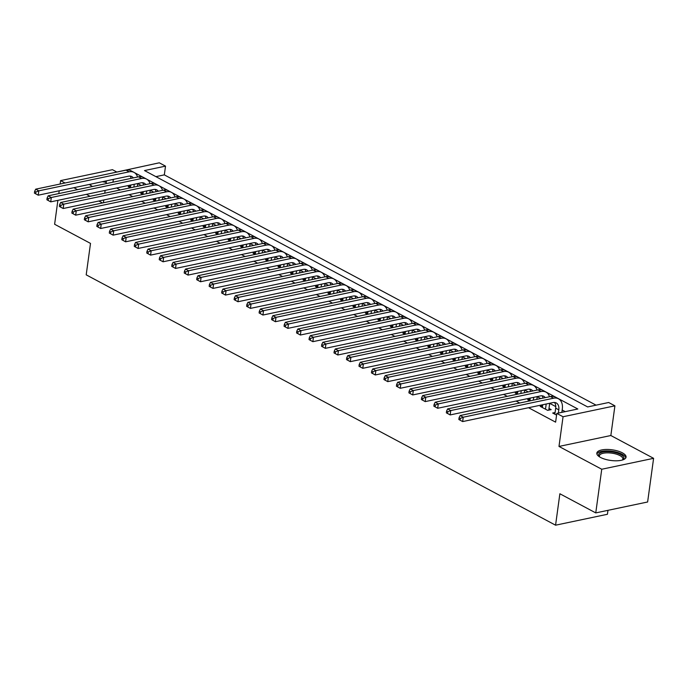 <?xml version="1.0" encoding="UTF-8"?>
<svg xmlns="http://www.w3.org/2000/svg" width="688" height="688" viewBox="0 0 688 688"><rect width="100%" height="100%" fill="white"/><g stroke="black" fill="none" stroke-linecap="round" stroke-linejoin="round"><path stroke-width="1.03" d="M622.373 452.833A14.758 5.366 7.8 0 0 606.575 449.453A14.758 5.366 7.8 0 0 596.823 453.125A14.758 5.366 7.8 0 0 600.512 457.434A14.758 5.366 7.8 0 0 616.31 460.805A14.758 5.366 7.8 0 0 626.063 457.133A14.758 5.366 7.8 0 0 622.373 452.833M89.397 184.427A14.758 5.366 7.8 0 0 91.822 186.104A14.758 5.366 7.8 0 0 92.579 186.482M107.896 173.978L159.281 162.807L165.516 166.135L144.497 170.564L587.647 406.935L608.674 402.506L614.909 405.834L563.051 416.747L556.807 413.419L577.834 408.999L134.495 172.662M610.849 435.521L558.983 446.435L601.742 469.242L595.756 512.904L647.623 501.991L653.6 458.328L610.849 435.521L614.909 405.834M607.968 510.333L607.427 514.28L555.569 525.193L86.198 274.839L90.506 243.406L54.619 224.262L57.895 200.346M116.453 171.819L112.454 169.695L60.596 180.609L65.068 182.991M596.075 405.155L164.32 174.872L165.516 166.135M601.742 469.242L653.6 458.328M58.815 193.586L59.202 190.782M60.131 184.031L60.596 180.609M555.087 412.516L552.67 413.024L556.583 415.105M542.6 405.86L540.183 406.367L547.674 410.358L551.183 409.618L548.998 408.457M530.113 399.195L527.705 399.702L529.889 400.872L530.276 398.068M517.634 392.538L515.217 393.046L517.402 394.215L517.789 391.412M505.147 385.882L502.739 386.389L504.923 387.55L505.302 384.747M492.668 379.226L490.252 379.733L492.436 380.894L492.823 378.09M480.181 372.561L477.773 373.077L479.957 374.238L480.336 371.434M467.702 365.904L465.286 366.412L467.47 367.581L467.857 364.778M455.215 359.248L452.807 359.755L454.992 360.925L455.37 358.113M442.737 352.591L440.32 353.099L442.504 354.26L442.891 351.456M430.249 345.935L427.841 346.442L430.017 347.603M417.771 339.27L415.354 339.777L417.539 340.947L417.926 338.143M405.284 332.614L402.876 333.121L405.051 334.291L405.438 331.487M392.805 325.957L390.388 326.465L392.573 327.626L392.96 324.822M380.318 319.301L377.901 319.808L380.086 320.969L380.473 318.166M367.839 312.636L365.423 313.152L367.607 314.313L367.994 311.509M355.352 305.979L352.935 306.487L355.12 307.656L355.507 304.853M342.873 299.323L340.457 299.83L342.641 301L343.028 298.188M330.386 292.667L327.97 293.174L330.154 294.335L330.541 291.531M317.899 286.01L315.491 286.518L317.675 287.679L318.062 284.875M305.42 279.345L303.004 279.853L305.188 281.022L305.575 278.219M292.933 272.689L290.525 273.196L292.71 274.366L293.088 271.562M280.455 266.032L278.038 266.54L280.222 267.701L280.609 264.897M267.967 259.376L265.559 259.883L267.744 261.044L268.122 258.241M255.489 252.711L253.072 253.227L255.257 254.388L255.644 251.584M243.002 246.055L240.594 246.562L242.778 247.732L243.156 244.928M230.523 239.398L228.106 239.906L230.291 241.075L230.678 238.263M218.036 232.742L215.628 233.249L217.804 234.41L218.191 231.607M205.557 226.085L203.141 226.593L205.325 227.754L205.712 224.95M193.07 219.42L190.662 219.928L192.838 221.097L193.225 218.294M180.591 212.764L178.175 213.271L180.359 214.441L180.746 211.637M168.104 206.108L165.688 206.615L167.872 207.776L168.259 204.972M155.626 199.451L153.209 199.959L155.393 201.12L155.78 198.316M143.138 192.786L140.722 193.302L142.906 194.463L143.293 191.66M164.32 174.872L155.892 176.644M116.599 187.987L120.262 189.94M129.086 194.652L132.75 196.605M141.565 201.309L145.228 203.261M154.052 207.965L157.715 209.917M166.53 214.622L170.194 216.574M179.018 221.278L182.681 223.239M191.505 227.943L195.16 229.895M203.983 234.599L207.647 236.552M216.471 241.256L220.126 243.208M228.949 247.912L232.613 249.864M241.436 254.577L245.091 256.529M253.915 261.234L257.579 263.186M266.402 267.89L270.066 269.842M278.881 274.546L282.544 276.499M291.368 281.203L295.032 283.164M303.847 287.868L307.51 289.82M316.334 294.524L319.997 296.476M328.812 301.181L332.476 303.133M341.3 307.837L344.963 309.789M353.778 314.502L357.442 316.454M366.265 321.158L369.929 323.111M378.744 327.815L382.408 329.767M391.231 334.471L394.895 336.423M403.718 341.128L407.373 343.088M416.197 347.793L419.861 349.745M428.684 354.449L432.339 356.401M441.163 361.105L444.826 363.058M453.65 367.762L457.305 369.714M466.129 374.427L469.792 376.379M478.616 381.083L482.279 383.035M491.094 387.74L494.758 389.692M503.582 394.396L507.245 396.348M516.06 401.052L519.724 403.013M528.547 407.717L555.612 422.148L556.807 413.419M565.235 411.648L562.173 410.014M555.784 406.599L549.695 403.357M540.751 398.584L537.208 396.701M528.264 391.928L524.729 390.036M515.785 385.271L512.242 383.379M503.298 378.606L499.763 376.723M490.819 371.95L487.276 370.067M478.332 365.294L474.797 363.41M465.853 358.637L462.31 356.745M453.366 351.981L449.832 350.089M440.888 345.316L437.344 343.432M428.4 338.659L424.866 336.776M415.922 332.003L412.379 330.111M403.435 325.347L399.9 323.455M390.947 318.682L387.413 316.798M378.469 312.025L374.934 310.142M365.982 305.369L362.447 303.485M353.503 298.712L349.96 296.82M341.016 292.056L337.481 290.164M328.537 285.391L324.994 283.508M316.05 278.735L312.515 276.851M303.571 272.078L300.028 270.186M291.084 265.422L287.55 263.53M278.606 258.757L275.062 256.873M266.118 252.1L262.584 250.217M253.64 245.444L250.097 243.561M241.153 238.788L237.618 236.896M228.674 232.131L225.131 230.239M216.187 225.466L212.652 223.583M203.708 218.81L200.165 216.926M191.221 212.153L187.686 210.261M178.734 205.497L175.199 203.605M166.255 198.832L162.721 196.949M153.768 192.176L150.233 190.292M141.289 185.519L137.746 183.636M130.66 186.13L128.243 186.637L130.428 187.807L130.815 185.003M558.983 446.435L563.051 416.747M112.952 182.2L113.339 179.387M103.441 202.771L103.819 199.967M104.748 193.208L105.135 190.404M106.055 183.644L106.442 180.841M73.891 187.695L77.546 189.647M86.37 194.351L90.033 196.304M98.857 201.008L102.512 202.96M595.756 512.904L559.869 493.76L555.569 525.193M133.876 187.076L134.263 184.272M137.763 183.533L137.376 186.345M131.133 178.373A9.46 6.278 118.1 0 0 130.075 176.076M133.326 177.908A9.46 6.278 118.1 0 0 131.821 176.575A9.46 6.278 118.1 0 0 128.561 176.188L38.227 195.194L34.4 193.104L35.647 193.775L35.888 192.029L34.641 191.359L34.4 193.104M34.641 191.359L35.707 189.166L126.042 170.16A14.19 9.426 -61.9 0 1 130.926 170.736L134.04 172.396A14.19 9.426 -61.9 0 1 137.548 177.022M35.707 189.166L38.829 190.834L129.155 171.819A14.19 9.426 -61.9 0 1 134.04 172.396M35.888 192.029L38.829 190.834L38.227 195.194L35.647 193.775M90.713 185.45A12.771 4.644 -172.2 0 1 90.67 185.399A12.771 4.644 -172.2 0 1 89.999 184.307M105.608 181.021A12.771 4.644 -172.2 0 1 106.391 181.193M106.227 182.423A11.825 4.3 7.8 0 0 102.271 181.718M90.807 184.135A11.825 4.3 7.8 0 0 90.73 184.47A11.825 4.3 7.8 0 0 90.971 185.614M599.403 456.78A12.771 4.644 -172.2 0 1 599.351 456.729A12.771 4.644 -172.2 0 1 599.222 453.633A12.771 4.644 -172.2 0 1 615.227 452.558A12.771 4.644 -172.2 0 1 623.276 459.421A12.771 4.644 -172.2 0 1 622.657 459.919A12.771 4.644 -172.2 0 1 622.597 459.954M622.305 460.04A11.825 4.3 7.8 0 0 622.846 459.008A11.825 4.3 7.8 0 0 613.283 453.392A11.825 4.3 7.8 0 0 599.996 454.716A11.825 4.3 7.8 0 0 599.411 455.791A11.825 4.3 7.8 0 0 599.661 456.944M625.77 457.933A14.663 5.332 7.8 0 0 613.146 451.423A14.663 5.332 7.8 0 0 597.442 453.203A14.663 5.332 7.8 0 0 596.883 453.977M146.355 193.741L146.742 190.929M150.242 190.198L149.864 193.001M143.62 185.029A9.46 6.278 118.1 0 0 142.562 182.733M145.804 184.565A9.46 6.278 118.1 0 0 144.299 183.232A9.46 6.278 118.1 0 0 141.04 182.845L50.714 201.859L46.887 199.761L48.134 200.432L48.366 198.686L47.119 198.015L46.887 199.761M47.119 198.015L48.186 195.822L138.52 176.816A14.19 9.426 -61.9 0 1 143.405 177.392L146.527 179.061A14.19 9.426 -61.9 0 1 150.036 183.679M48.186 195.822L51.308 197.49L141.642 178.484A14.19 9.426 -61.9 0 1 146.527 179.061M48.366 198.686L51.308 197.49L50.714 201.859L48.134 200.432M158.842 200.397L159.229 197.594M162.729 196.854L162.342 199.658M156.099 191.685A9.46 6.278 118.1 0 0 155.041 189.398M158.292 191.23A9.46 6.278 118.1 0 0 156.787 189.888A9.46 6.278 118.1 0 0 153.527 189.501L63.193 208.516L59.366 206.426L60.613 207.088L60.854 205.342L59.607 204.68L59.366 206.426M59.607 204.68L60.673 202.487L151.007 183.472A14.19 9.426 -61.9 0 1 155.892 184.049L159.005 185.717A14.19 9.426 -61.9 0 1 162.514 190.335M60.673 202.487L63.795 204.147L154.129 185.141A14.19 9.426 -61.9 0 1 159.005 185.717M60.854 205.342L63.795 204.147L63.193 208.516L60.613 207.088M171.321 207.054L171.708 204.25M175.216 203.51L174.829 206.314M168.586 198.342A9.46 6.278 118.1 0 0 167.528 196.054M170.77 197.886A9.46 6.278 118.1 0 0 169.265 196.544A9.46 6.278 118.1 0 0 166.014 196.166L75.68 215.172L71.853 213.082L73.1 213.744L73.341 211.999L72.085 211.336L71.853 213.082M72.085 211.336L73.152 209.143L163.486 190.129A14.19 9.426 -61.9 0 1 168.371 190.705L171.493 192.373A14.19 9.426 -61.9 0 1 175.001 196.992M73.152 209.143L76.273 210.803L166.608 191.797A14.19 9.426 -61.9 0 1 171.493 192.373M73.341 211.999L76.273 210.803L75.68 215.172L73.1 213.744M183.808 213.71L184.195 210.906M187.695 210.167L187.308 212.979M181.064 205.007A9.46 6.278 118.1 0 0 180.007 202.711M183.257 204.542A9.46 6.278 118.1 0 0 181.752 203.209A9.46 6.278 118.1 0 0 178.493 202.822L88.159 221.828L84.332 219.739L85.579 220.409L85.819 218.664L84.572 217.993L84.332 219.739M84.572 217.993L85.639 215.8L175.973 196.794A14.19 9.426 -61.9 0 1 180.858 197.37L183.98 199.03A14.19 9.426 -61.9 0 1 187.48 203.657M85.639 215.8L88.761 217.468L179.095 198.454A14.19 9.426 -61.9 0 1 183.98 199.03M85.819 218.664L88.761 217.468L88.159 221.828L85.579 220.409M196.286 220.366L196.673 217.563M200.182 216.832L199.795 219.635M193.552 211.663A9.46 6.278 118.1 0 0 192.494 209.367M195.736 211.199A9.46 6.278 118.1 0 0 194.231 209.866A9.46 6.278 118.1 0 0 190.98 209.479L100.646 228.493L96.819 226.395L98.066 227.066L98.307 225.32L97.051 224.649L96.819 226.395M97.051 224.649L98.117 222.456L188.452 203.45A14.19 9.426 -61.9 0 1 193.337 204.026L196.458 205.686A14.19 9.426 -61.9 0 1 199.967 210.313M98.117 222.456L101.239 224.125L191.574 205.11A14.19 9.426 -61.9 0 1 196.458 205.686M98.307 225.32L101.239 224.125L100.646 228.493L98.066 227.066M208.774 227.031L209.161 224.228M212.661 223.488L212.274 226.292M206.039 218.32A9.46 6.278 118.1 0 0 204.972 216.032M208.223 217.864A9.46 6.278 118.1 0 0 206.718 216.522A9.46 6.278 118.1 0 0 203.459 216.135L113.124 235.15L109.297 233.06L110.544 233.722L110.785 231.976L109.538 231.314L109.297 233.06M109.538 231.314L110.605 229.121L200.939 210.107A14.19 9.426 -61.9 0 1 205.824 210.683L208.946 212.351A14.19 9.426 -61.9 0 1 212.446 216.969M110.605 229.121L113.726 230.781L204.061 211.775A14.19 9.426 -61.9 0 1 208.946 212.351M110.785 231.976L113.726 230.781L113.124 235.15L110.544 233.722M221.261 233.688L221.639 230.884M225.148 230.145L224.761 232.948M218.517 224.976A9.46 6.278 118.1 0 0 217.46 222.688M220.702 224.52A9.46 6.278 118.1 0 0 219.197 223.179A9.46 6.278 118.1 0 0 215.946 222.8L125.612 241.806L121.785 239.716L123.032 240.379L123.272 238.633L122.025 237.971L121.785 239.716M122.025 237.971L123.083 235.778L213.418 216.763A14.19 9.426 -61.9 0 1 218.302 217.339L221.424 219.008A14.19 9.426 -61.9 0 1 224.933 223.626M123.083 235.778L126.205 237.437L216.539 218.431A14.19 9.426 -61.9 0 1 221.424 219.008M123.272 238.633L126.205 237.437L125.612 241.806L123.032 240.379M233.739 240.344L234.126 237.541M237.627 236.801L237.248 239.605M231.005 231.641A9.46 6.278 118.1 0 0 229.938 229.345M233.189 231.177A9.46 6.278 118.1 0 0 231.684 229.835A9.46 6.278 118.1 0 0 228.425 229.457L138.09 248.463L134.263 246.373L135.51 247.035L135.751 245.289L134.504 244.627L134.263 246.373M134.504 244.627L135.57 242.434L225.905 223.428A14.19 9.426 -61.9 0 1 230.79 224.004L233.911 225.664A14.19 9.426 -61.9 0 1 237.412 230.291M135.57 242.434L138.692 244.102L229.027 225.088A14.19 9.426 -61.9 0 1 233.911 225.664M135.751 245.289L138.692 244.102L138.09 248.463L135.51 247.035M246.227 247.001L246.605 244.197M250.114 243.457L249.727 246.27M243.483 238.297A9.46 6.278 118.1 0 0 242.425 236.001M245.668 237.833A9.46 6.278 118.1 0 0 244.163 236.5A9.46 6.278 118.1 0 0 240.912 236.113L150.577 255.119L146.75 253.029L147.997 253.7L148.238 251.954L146.991 251.283L146.75 253.029M146.991 251.283L148.049 249.09L238.383 230.084A14.19 9.426 -61.9 0 1 243.268 230.661L246.39 232.32A14.19 9.426 -61.9 0 1 249.899 236.947M148.049 249.09L151.171 250.759L241.505 231.744A14.19 9.426 -61.9 0 1 246.39 232.32M148.238 251.954L151.171 250.759L150.577 255.119L147.997 253.7M258.705 253.666L259.092 250.853M262.592 250.122L262.214 252.926M255.97 244.954A9.46 6.278 118.1 0 0 254.904 242.658M258.155 244.489A9.46 6.278 118.1 0 0 256.65 243.156A9.46 6.278 118.1 0 0 253.39 242.769L163.056 261.784L159.229 259.686L160.476 260.356L160.717 258.611L159.47 257.94L159.229 259.686M159.47 257.94L160.536 255.747L250.871 236.741A14.19 9.426 -61.9 0 1 255.755 237.317L258.877 238.985A14.19 9.426 -61.9 0 1 262.386 243.604M160.536 255.747L163.658 257.415L253.992 238.409A14.19 9.426 -61.9 0 1 258.877 238.985M160.717 258.611L163.658 257.415L163.056 261.784L160.476 260.356M271.192 260.322L271.571 257.518M275.08 256.779L274.693 259.582M268.449 251.61A9.46 6.278 118.1 0 0 267.391 249.323M270.633 251.154A9.46 6.278 118.1 0 0 269.128 249.813A9.46 6.278 118.1 0 0 265.878 249.426L175.543 268.44L171.716 266.351L172.963 267.013L173.204 265.267L171.957 264.605L171.716 266.351M171.957 264.605L173.023 262.412L263.349 243.397A14.19 9.426 -61.9 0 1 268.234 243.973L271.356 245.642A14.19 9.426 -61.9 0 1 274.865 250.26M173.023 262.412L176.137 264.072L266.471 245.066A14.19 9.426 -61.9 0 1 271.356 245.642M173.204 265.267L176.137 264.072L175.543 268.44L172.963 267.013M283.671 266.978L284.058 264.175M287.558 263.435L287.18 266.239M280.936 258.267A9.46 6.278 118.1 0 0 279.878 255.979M283.121 257.811A9.46 6.278 118.1 0 0 281.616 256.469A9.46 6.278 118.1 0 0 278.356 256.091L188.022 275.097L184.195 273.007L185.45 273.669L185.683 271.923L184.436 271.261L184.195 273.007M184.436 271.261L185.502 269.068L275.836 250.054A14.19 9.426 -61.9 0 1 280.721 250.63L283.843 252.298A14.19 9.426 -61.9 0 1 287.352 256.916M185.502 269.068L188.624 270.728L278.958 251.722A14.19 9.426 -61.9 0 1 283.843 252.298M185.683 271.923L188.624 270.728L188.022 275.097L185.45 273.669M296.158 273.635L296.537 270.831M300.045 270.092L299.658 272.904M293.415 264.932A9.46 6.278 118.1 0 0 292.357 262.635M295.608 264.467A9.46 6.278 118.1 0 0 294.094 263.134A9.46 6.278 118.1 0 0 290.843 262.747L200.509 281.753L196.682 279.663L197.929 280.334L198.17 278.588L196.923 277.918L196.682 279.663M196.923 277.918L197.989 275.725L288.315 256.719A14.19 9.426 -61.9 0 1 293.2 257.295L296.322 258.955A14.19 9.426 -61.9 0 1 299.83 263.581M197.989 275.725L201.102 277.393L291.437 258.378A14.19 9.426 -61.9 0 1 296.322 258.955M198.17 278.588L201.102 277.393L200.509 281.753L197.929 280.334M308.637 280.291L309.024 277.488M312.524 276.757L312.146 279.56M305.902 271.588A9.46 6.278 118.1 0 0 304.844 269.292M308.086 271.124A9.46 6.278 118.1 0 0 306.581 269.791A9.46 6.278 118.1 0 0 303.322 269.404L212.988 288.418L209.161 286.32L210.416 286.991L210.648 285.245L209.401 284.574L209.161 286.32M209.401 284.574L210.468 282.381L300.802 263.375A14.19 9.426 -61.9 0 1 305.687 263.951L308.809 265.611A14.19 9.426 -61.9 0 1 312.318 270.238M210.468 282.381L213.59 284.049L303.924 265.035A14.19 9.426 -61.9 0 1 308.809 265.611M210.648 285.245L213.59 284.049L212.988 288.418L210.416 286.991M321.124 286.956L321.502 284.153M325.011 283.413L324.624 286.217M318.381 278.244A9.46 6.278 118.1 0 0 317.323 275.957M320.574 277.789A9.46 6.278 118.1 0 0 319.06 276.447A9.46 6.278 118.1 0 0 315.809 276.06L225.475 295.075L221.648 292.985L222.895 293.647L223.136 291.901L221.889 291.239L221.648 292.985M221.889 291.239L222.955 289.046L313.289 270.031A14.19 9.426 -61.9 0 1 318.166 270.608L321.287 272.276A14.19 9.426 -61.9 0 1 324.796 276.894M222.955 289.046L226.077 290.706L316.403 271.7A14.19 9.426 -61.9 0 1 321.287 272.276M223.136 291.901L226.077 290.706L225.475 295.075L222.895 293.647M333.603 293.613L333.99 290.809M337.49 290.069L337.111 292.873M330.868 284.901A9.46 6.278 118.1 0 0 329.81 282.613M333.052 284.445A9.46 6.278 118.1 0 0 331.547 283.103A9.46 6.278 118.1 0 0 328.288 282.725L237.953 301.731L234.126 299.641L235.382 300.303L235.614 298.558L234.367 297.895L234.126 299.641M234.367 297.895L235.434 295.702L325.768 276.688A14.19 9.426 -61.9 0 1 330.653 277.264L333.775 278.932A14.19 9.426 -61.9 0 1 337.283 283.551M235.434 295.702L238.555 297.362L328.89 278.356A14.19 9.426 -61.9 0 1 333.775 278.932M235.614 298.558L238.555 297.362L237.953 301.731L235.382 300.303M346.09 300.269L346.477 297.465M349.977 296.726L349.59 299.529M343.346 291.566A9.46 6.278 118.1 0 0 342.289 289.27M345.539 291.101A9.46 6.278 118.1 0 0 344.034 289.76A9.46 6.278 118.1 0 0 340.775 289.381L250.441 308.387L246.614 306.298L247.861 306.96L248.101 305.214L246.854 304.552L246.614 306.298M246.854 304.552L247.921 302.359L338.255 283.353A14.19 9.426 -61.9 0 1 343.14 283.929L346.253 285.589A14.19 9.426 -61.9 0 1 349.762 290.216M247.921 302.359L251.043 304.027L341.368 285.013A14.19 9.426 -61.9 0 1 346.253 285.589M248.101 305.214L251.043 304.027L250.441 308.387L247.861 306.96M358.568 306.925L358.955 304.122M362.456 303.382L362.077 306.194M355.834 298.222A9.46 6.278 118.1 0 0 354.776 295.926M358.018 297.758A9.46 6.278 118.1 0 0 356.513 296.425A9.46 6.278 118.1 0 0 353.254 296.038L262.928 315.044L259.101 312.954L260.348 313.625L260.58 311.879L259.333 311.208L259.101 312.954M259.333 311.208L260.399 309.015L350.734 290.009A14.19 9.426 -61.9 0 1 355.619 290.585L358.74 292.245A14.19 9.426 -61.9 0 1 362.249 296.872M260.399 309.015L263.521 310.684L353.856 291.669A14.19 9.426 -61.9 0 1 358.74 292.245M260.58 311.879L263.521 310.684L262.928 315.044L260.348 313.625M371.056 313.59L371.443 310.778M374.943 310.047L374.556 312.851M368.312 304.879A9.46 6.278 118.1 0 0 367.254 302.582M370.505 304.414A9.46 6.278 118.1 0 0 369 303.081A9.46 6.278 118.1 0 0 365.741 302.694L275.406 321.709L271.579 319.61L272.826 320.281L273.067 318.535L271.82 317.865L271.579 319.61M271.82 317.865L272.887 315.672L363.221 296.666A14.19 9.426 -61.9 0 1 368.106 297.242L371.219 298.91A14.19 9.426 -61.9 0 1 374.728 303.528M272.887 315.672L276.008 317.34L366.343 298.334A14.19 9.426 -61.9 0 1 371.219 298.91M273.067 318.535L276.008 317.34L275.406 321.709L272.826 320.281M383.534 320.247L383.921 317.443M387.43 316.704L387.043 319.507M380.799 311.535A9.46 6.278 118.1 0 0 379.742 309.247M382.984 311.079A9.46 6.278 118.1 0 0 381.479 309.738A9.46 6.278 118.1 0 0 378.228 309.351L287.894 328.365L284.067 326.275L285.314 326.938L285.554 325.192L284.299 324.53L284.067 326.275M284.299 324.53L285.365 322.337L375.7 303.322A14.19 9.426 -61.9 0 1 380.584 303.898L383.706 305.567A14.19 9.426 -61.9 0 1 387.215 310.185M285.365 322.337L288.487 323.996L378.821 304.99A14.19 9.426 -61.9 0 1 383.706 305.567M285.554 325.192L288.487 323.996L287.894 328.365L285.314 326.938M396.021 326.903L396.408 324.1M399.909 323.36L399.522 326.164M393.278 318.191A9.46 6.278 118.1 0 0 392.22 315.904M395.471 317.736A9.46 6.278 118.1 0 0 393.966 316.394A9.46 6.278 118.1 0 0 390.707 316.016L300.372 335.022L296.545 332.932L297.792 333.594L298.033 331.848L296.786 331.186L296.545 332.932M296.786 331.186L297.852 328.993L388.187 309.978A14.19 9.426 -61.9 0 1 393.072 310.555L396.193 312.223A14.19 9.426 -61.9 0 1 399.694 316.841M297.852 328.993L300.974 330.653L391.309 311.647A14.19 9.426 -61.9 0 1 396.193 312.223M298.033 331.848L300.974 330.653L300.372 335.022L297.792 333.594M408.5 333.56L408.887 330.756M412.396 330.016L412.009 332.829M405.765 324.856A9.46 6.278 118.1 0 0 404.707 322.56M407.95 324.392A9.46 6.278 118.1 0 0 406.445 323.059A9.46 6.278 118.1 0 0 403.194 322.672L312.859 341.678L309.032 339.588L310.279 340.259L310.52 338.505L309.265 337.842L309.032 339.588M309.265 337.842L310.331 335.649L400.665 316.643A14.19 9.426 -61.9 0 1 405.55 317.22L408.672 318.879A14.19 9.426 -61.9 0 1 412.181 323.506M310.331 335.649L313.453 337.318L403.787 318.303A14.19 9.426 -61.9 0 1 408.672 318.879M310.52 338.505L313.453 337.318L312.859 341.678L310.279 340.259M420.987 340.216L421.374 337.412M424.874 336.681L424.487 339.485M418.252 331.513A9.46 6.278 118.1 0 0 417.186 329.217M420.437 331.048A9.46 6.278 118.1 0 0 418.932 329.715A9.46 6.278 118.1 0 0 415.672 329.328L325.338 348.343L321.511 346.245L322.758 346.915L322.999 345.17L321.752 344.499L321.511 346.245M321.752 344.499L322.818 342.306L413.153 323.3A14.19 9.426 -61.9 0 1 418.037 323.876L421.159 325.536A14.19 9.426 -61.9 0 1 424.659 330.163M322.818 342.306L325.94 343.974L416.274 324.96A14.19 9.426 -61.9 0 1 421.159 325.536M322.999 345.17L325.94 343.974L325.338 348.343L322.758 346.915M433.474 346.881L433.853 344.077M430.026 347.603L430.404 344.8M437.362 343.338L436.975 346.141M430.731 338.169A9.46 6.278 118.1 0 0 429.673 335.882M432.915 337.713A9.46 6.278 118.1 0 0 431.41 336.372A9.46 6.278 118.1 0 0 428.16 335.985L337.825 354.999L333.998 352.91L335.245 353.572L335.486 351.826L334.239 351.164L333.998 352.91M334.239 351.164L335.297 348.971L425.631 329.956A14.19 9.426 -61.9 0 1 430.516 330.532L433.638 332.201A14.19 9.426 -61.9 0 1 437.147 336.819M335.297 348.971L338.419 350.631L428.753 331.625A14.19 9.426 -61.9 0 1 433.638 332.201M335.486 351.826L338.419 350.631L337.825 354.999L335.245 353.572M445.953 353.537L446.34 350.734M449.84 349.994L449.462 352.798M443.218 344.826A9.46 6.278 118.1 0 0 442.152 342.538M445.403 344.37A9.46 6.278 118.1 0 0 443.898 343.028A9.46 6.278 118.1 0 0 440.638 342.65L350.304 361.656L346.477 359.566L347.724 360.228L347.965 358.482L346.718 357.82L346.477 359.566M346.718 357.82L347.784 355.627L438.118 336.613A14.19 9.426 -61.9 0 1 443.003 337.189L446.125 338.857A14.19 9.426 -61.9 0 1 449.625 343.475M347.784 355.627L350.906 357.287L441.24 338.281A14.19 9.426 -61.9 0 1 446.125 338.857M347.965 358.482L350.906 357.287L350.304 361.656L347.724 360.228M458.44 360.194L458.819 357.39M462.327 356.651L461.94 359.454M455.697 351.491A9.46 6.278 118.1 0 0 454.639 349.194M457.881 351.026A9.46 6.278 118.1 0 0 456.376 349.685A9.46 6.278 118.1 0 0 453.125 349.306L362.791 368.312L358.964 366.222L360.211 366.885L360.452 365.139L359.205 364.477L358.964 366.222M359.205 364.477L360.263 362.284L450.597 343.278A14.19 9.426 -61.9 0 1 455.482 343.854L458.604 345.514A14.19 9.426 -61.9 0 1 462.112 350.14M360.263 362.284L363.384 363.952L453.719 344.937A14.19 9.426 -61.9 0 1 458.604 345.514M360.452 365.139L363.384 363.952L362.791 368.312L360.211 366.885M470.919 366.85L471.306 364.047M474.806 363.307L474.428 366.119M468.184 358.147A9.46 6.278 118.1 0 0 467.118 355.851M470.368 357.683A9.46 6.278 118.1 0 0 468.863 356.35A9.46 6.278 118.1 0 0 465.604 355.963L375.27 374.969L371.443 372.879L372.69 373.55L372.93 371.804L371.683 371.133L371.443 372.879M371.683 371.133L372.75 368.94L463.084 349.934A14.19 9.426 -61.9 0 1 467.969 350.51L471.091 352.17A14.19 9.426 -61.9 0 1 474.6 356.797M372.75 368.94L375.872 370.608L466.206 351.594A14.19 9.426 -61.9 0 1 471.091 352.17M372.93 371.804L375.872 370.608L375.27 374.969L372.69 373.55M483.406 373.515L483.784 370.703M487.293 369.972L486.906 372.776M480.663 364.803A9.46 6.278 118.1 0 0 479.605 362.507M482.847 364.339A9.46 6.278 118.1 0 0 481.342 363.006A9.46 6.278 118.1 0 0 478.091 362.619L387.757 381.634L383.93 379.535L385.177 380.206L385.418 378.46L384.171 377.789L383.93 379.535M384.171 377.789L385.237 375.596L475.563 356.59A14.19 9.426 -61.9 0 1 480.448 357.167L483.569 358.835A14.19 9.426 -61.9 0 1 487.078 363.453M385.237 375.596L388.35 377.265L478.685 358.259A14.19 9.426 -61.9 0 1 483.569 358.835M385.418 378.46L388.35 377.265L387.757 381.634L385.177 380.206M495.885 380.172L496.272 377.368M499.772 376.628L499.393 379.432M493.15 371.46A9.46 6.278 118.1 0 0 492.092 369.172M495.334 371.004A9.46 6.278 118.1 0 0 493.829 369.662A9.46 6.278 118.1 0 0 490.57 369.275L400.235 388.29L396.408 386.2L397.664 386.862L397.896 385.117L396.649 384.454L396.408 386.2M396.649 384.454L397.716 382.261L488.05 363.247A14.19 9.426 -61.9 0 1 492.935 363.823L496.057 365.491A14.19 9.426 -61.9 0 1 499.565 370.11M397.716 382.261L400.837 383.921L491.172 364.915A14.19 9.426 -61.9 0 1 496.057 365.491M397.896 385.117L400.837 383.921L400.235 388.29L397.664 386.862M508.372 386.828L508.75 384.024M512.259 383.285L511.872 386.088M505.628 378.116A9.46 6.278 118.1 0 0 504.571 375.829M507.821 377.66A9.46 6.278 118.1 0 0 506.308 376.319A9.46 6.278 118.1 0 0 503.057 375.94L412.723 394.946L408.896 392.857L410.143 393.519L410.383 391.773L409.136 391.111L408.896 392.857M409.136 391.111L410.203 388.918L500.529 369.903A14.19 9.426 -61.9 0 1 505.413 370.479L508.535 372.148A14.19 9.426 -61.9 0 1 512.044 376.766M410.203 388.918L413.316 390.578L503.65 371.572A14.19 9.426 -61.9 0 1 508.535 372.148M410.383 391.773L413.316 390.578L412.723 394.946L410.143 393.519M520.85 393.484L521.237 390.681M524.738 389.941L524.359 392.753M518.116 384.781A9.46 6.278 118.1 0 0 517.058 382.485M520.3 384.317A9.46 6.278 118.1 0 0 518.795 382.984A9.46 6.278 118.1 0 0 515.536 382.597L425.201 401.603L421.374 399.513L422.63 400.184L422.862 398.429L421.615 397.767L421.374 399.513M421.615 397.767L422.681 395.574L513.016 376.568A14.19 9.426 -61.9 0 1 517.901 377.144L521.022 378.804A14.19 9.426 -61.9 0 1 524.531 383.431M422.681 395.574L425.803 397.243L516.138 378.228A14.19 9.426 -61.9 0 1 521.022 378.804M422.862 398.429L425.803 397.243L425.201 401.603L422.63 400.184M533.338 400.141L533.716 397.337M537.225 396.606L536.838 399.41M530.594 391.438A9.46 6.278 118.1 0 0 529.536 389.141M532.787 390.973A9.46 6.278 118.1 0 0 531.274 389.64A9.46 6.278 118.1 0 0 528.023 389.253L437.688 408.268L433.861 406.169L435.108 406.84L435.349 405.094L434.102 404.424L433.861 406.169M434.102 404.424L435.169 402.231L525.503 383.225A14.19 9.426 -61.9 0 1 530.379 383.801L533.501 385.461A14.19 9.426 -61.9 0 1 537.01 390.087M435.169 402.231L438.29 403.899L528.616 384.884A14.19 9.426 -61.9 0 1 533.501 385.461M435.349 405.094L438.29 403.899L437.688 408.268L435.108 406.84M545.489 409.197L546.203 404.002M542.368 407.528L542.755 404.725M549.703 403.263L548.766 410.134M543.081 398.094A9.46 6.278 118.1 0 0 542.024 395.806M545.266 397.638A9.46 6.278 118.1 0 0 543.761 396.297A9.46 6.278 118.1 0 0 540.501 395.91L450.167 414.924L446.34 412.834L447.596 413.497L447.828 411.751L446.581 411.089L446.34 412.834M446.581 411.089L447.647 408.896L537.982 389.881A14.19 9.426 -61.9 0 1 542.866 390.457L545.988 392.126A14.19 9.426 -61.9 0 1 549.497 396.744M447.647 408.896L450.769 410.555L541.103 391.549A14.19 9.426 -61.9 0 1 545.988 392.126M447.828 411.751L450.769 410.555L450.167 414.924L447.596 413.497M558.355 413.092L558.802 409.824A9.46 6.278 118.1 0 0 556.248 402.953A9.46 6.278 118.1 0 0 552.989 402.575L462.654 421.581L458.827 419.491L460.074 420.153L460.315 418.407L459.068 417.745L458.827 419.491M554.855 414.185L555.68 408.165A9.46 6.278 118.1 0 0 554.502 402.463M459.068 417.745L460.134 415.552L463.256 417.212L553.582 398.206A14.19 9.426 -61.9 0 1 558.467 398.782A14.19 9.426 -61.9 0 1 562.302 409.093L561.855 412.361M460.134 415.552L550.469 396.537A14.19 9.426 -61.9 0 1 555.354 397.114L558.467 398.782M460.315 418.407L463.256 417.212L462.654 421.581L460.074 420.153M126.042 170.16L129.155 171.819M138.52 176.816L141.642 178.484M151.007 183.472L154.129 185.141M163.486 190.129L166.608 191.797M175.973 196.794L179.095 198.454M188.452 203.45L191.574 205.11M200.939 210.107L204.061 211.775M213.418 216.763L216.539 218.431M225.905 223.428L229.027 225.088M238.383 230.084L241.505 231.744M250.871 236.741L253.992 238.409M263.349 243.397L266.471 245.066M275.836 250.054L278.958 251.722M288.315 256.719L291.437 258.378M300.802 263.375L303.924 265.035M313.289 270.031L316.403 271.7M325.768 276.688L328.89 278.356M338.255 283.353L341.368 285.013M350.734 290.009L353.856 291.669M363.221 296.666L366.343 298.334M375.7 303.322L378.821 304.99M388.187 309.978L391.309 311.647M400.665 316.643L403.787 318.303M413.153 323.3L416.274 324.96M425.631 329.956L428.753 331.625M438.118 336.613L441.24 338.281M450.597 343.278L453.719 344.937M463.084 349.934L466.206 351.594M475.563 356.59L478.685 358.259M488.05 363.247L491.172 364.915M500.529 369.903L503.65 371.572M513.016 376.568L516.138 378.228M525.503 383.225L528.616 384.884M537.982 389.881L541.103 391.549M555.68 408.165L558.802 409.824M550.469 396.537L553.582 398.206"/></g></svg>
